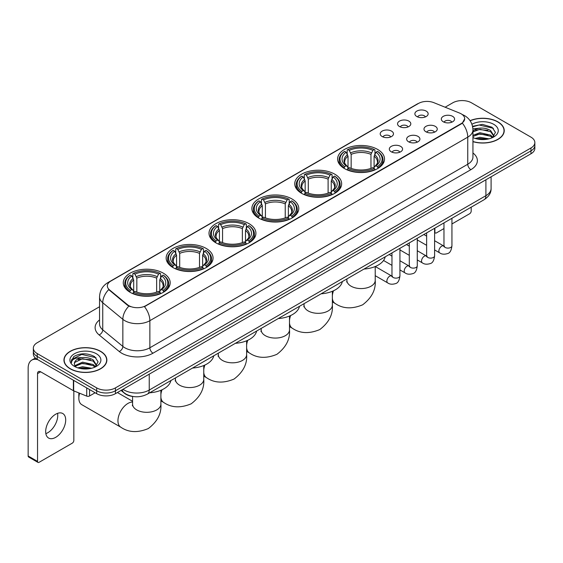 <?xml version="1.0" encoding="UTF-8"?>
<svg xmlns="http://www.w3.org/2000/svg" width="563" height="563" viewBox="0 0 563 563"><rect width="100%" height="100%" fill="white"/><g stroke="black" fill="none" stroke-linecap="round" stroke-linejoin="round"><path stroke-width="0.84" d="M206.185 248.424A23.449 13.54 0 0 0 180.624 245.489A23.449 13.54 0 0 0 166.148 258.002A23.449 13.54 0 0 0 173.017 267.573A23.449 13.54 0 0 0 198.577 270.507A23.449 13.54 0 0 0 213.053 258.002A23.449 13.54 0 0 0 206.185 248.424M334.781 174.178A23.449 13.54 0 0 0 309.221 171.243A23.449 13.54 0 0 0 294.745 183.756A23.449 13.54 0 0 0 301.613 193.327A23.449 13.54 0 0 0 327.173 196.262A23.449 13.54 0 0 0 341.65 183.756A23.449 13.54 0 0 0 334.781 174.178M291.916 198.929A23.449 13.54 0 0 0 266.355 195.994A23.449 13.54 0 0 0 251.879 208.5A23.449 13.54 0 0 0 258.748 218.078A23.449 13.54 0 0 0 284.308 221.013A23.449 13.54 0 0 0 298.784 208.5A23.449 13.54 0 0 0 291.916 198.929M249.05 223.673A23.449 13.54 0 0 0 223.49 220.738A23.449 13.54 0 0 0 209.014 233.251A23.449 13.54 0 0 0 215.882 242.822A23.449 13.54 0 0 0 241.443 245.757A23.449 13.54 0 0 0 255.919 233.251A23.449 13.54 0 0 0 249.05 223.673M163.319 273.175A23.449 13.54 0 0 0 137.759 270.24A23.449 13.54 0 0 0 123.283 282.746A23.449 13.54 0 0 0 130.152 292.324A23.449 13.54 0 0 0 155.712 295.258A23.449 13.54 0 0 0 170.188 282.746A23.449 13.54 0 0 0 163.319 273.175M377.646 149.434A23.449 13.54 0 0 0 352.086 146.493A23.449 13.54 0 0 0 337.61 159.005A23.449 13.54 0 0 0 344.479 168.576A23.449 13.54 0 0 0 370.039 171.518A23.449 13.54 0 0 0 384.515 159.005A23.449 13.54 0 0 0 377.646 149.434M399.484 126.527A6.636 3.835 180 0 1 398.168 125.443A6.636 3.835 180 0 1 400.37 120.679A6.636 3.835 180 0 1 408.872 121.108A6.636 3.835 180 0 1 410.188 125.443A6.636 3.835 180 0 1 399.484 126.527M408.062 126.921A3.983 2.301 0 0 0 406.993 125.802A3.983 2.301 0 0 0 403.073 125.218A3.983 2.301 0 0 0 400.293 126.921M382.15 136.535A6.636 3.835 180 0 1 380.834 135.451A6.636 3.835 180 0 1 383.03 130.686A6.636 3.835 180 0 1 391.538 131.116A6.636 3.835 180 0 1 392.854 135.451A6.636 3.835 180 0 1 382.15 136.535M390.729 136.929A3.983 2.301 0 0 0 389.659 135.81A3.983 2.301 0 0 0 385.739 135.226A3.983 2.301 0 0 0 382.96 136.929M416.817 116.52A6.636 3.835 180 0 1 415.501 115.436A6.636 3.835 180 0 1 417.704 110.672A6.636 3.835 180 0 1 426.205 111.101A6.636 3.835 180 0 1 427.521 115.436A6.636 3.835 180 0 1 416.817 116.52M425.396 116.914A3.983 2.301 0 0 0 424.326 115.795A3.983 2.301 0 0 0 420.406 115.211A3.983 2.301 0 0 0 417.626 116.914M425.924 131.784A6.636 3.835 180 0 1 424.608 130.7A6.636 3.835 180 0 1 426.803 125.936A6.636 3.835 180 0 1 435.312 126.365A6.636 3.835 180 0 1 436.628 130.7A6.636 3.835 180 0 1 425.924 131.784M434.502 132.178A3.983 2.301 0 0 0 433.433 131.059A3.983 2.301 0 0 0 429.513 130.475A3.983 2.301 0 0 0 426.733 132.178M408.59 141.792A6.636 3.835 180 0 1 407.274 140.708A6.636 3.835 180 0 1 409.47 135.943A6.636 3.835 180 0 1 417.978 136.373A6.636 3.835 180 0 1 419.294 140.708A6.636 3.835 180 0 1 408.59 141.792M417.169 142.186A3.983 2.301 0 0 0 416.099 141.067A3.983 2.301 0 0 0 412.179 140.483A3.983 2.301 0 0 0 409.4 142.186M391.257 151.799A6.636 3.835 180 0 1 389.941 150.715A6.636 3.835 180 0 1 392.137 145.951A6.636 3.835 180 0 1 400.645 146.38A6.636 3.835 180 0 1 401.961 150.715A6.636 3.835 180 0 1 391.257 151.799M399.836 152.193A3.983 2.301 0 0 0 398.766 151.074A3.983 2.301 0 0 0 394.846 150.49A3.983 2.301 0 0 0 392.066 152.193M443.257 121.777A6.636 3.835 180 0 1 441.941 120.693A6.636 3.835 180 0 1 444.144 115.929A6.636 3.835 180 0 1 452.645 116.358A6.636 3.835 180 0 1 453.961 120.693A6.636 3.835 180 0 1 443.257 121.777M451.836 122.171A3.983 2.301 0 0 0 450.766 121.052A3.983 2.301 0 0 0 446.846 120.468A3.983 2.301 0 0 0 444.066 122.171M459.591 113.072A11.95 6.897 180 0 1 461.188 113.846A11.95 6.897 180 0 1 464.686 118.723A11.95 6.897 180 0 1 461.188 123.6L145.796 305.688A11.95 6.897 180 0 1 127.562 304.766L109.525 289.896A11.95 6.897 180 0 1 107.364 285.934A11.95 6.897 180 0 1 110.862 281.057L418.527 103.43A11.95 6.897 180 0 1 433.827 102.656L459.591 113.072M133.002 396.493A13.273 7.664 180 0 1 124.599 393.361L121.045 390.426M472.941 141.658A21.457 12.393 0 0 0 504.237 130.644A21.457 12.393 0 0 0 497.952 121.882A21.457 12.393 0 0 0 470.056 120.665M100.587 351.305A21.457 12.393 0 0 0 77.194 348.617A21.457 12.393 0 0 0 63.95 360.067A21.457 12.393 0 0 0 70.234 368.821A21.457 12.393 0 0 0 93.62 371.51A21.457 12.393 0 0 0 106.871 360.067A21.457 12.393 0 0 0 100.587 351.305M464.686 118.723L462.343 123.114L461.188 123.951L144.452 306.652A15.49 8.945 60 0 1 149.864 320.685A17.699 10.218 180 0 1 124.831 320.685A17.699 10.218 180 0 1 122.847 319.32L102.748 302.746A17.699 10.218 180 0 1 99.545 296.884L99.545 323.978A17.699 10.218 0 0 0 102.748 329.841L122.847 346.414A17.699 10.218 0 0 0 124.831 347.779A17.699 10.218 0 0 0 149.864 347.779L467.762 164.241A17.699 10.218 0 0 0 472.941 157.021L472.941 129.919A17.699 10.218 180 0 1 467.762 137.147A15.49 8.945 -120 0 0 462.343 123.114M99.545 306.736L37.221 342.719A13.273 7.664 0 0 0 33.337 348.138L33.337 353.923A13.273 7.664 0 0 0 37.221 359.342L96.674 393.664L96.674 390.771A13.273 7.664 0 0 0 115.443 390.771L530.965 150.877A13.273 7.664 0 0 0 534.85 145.458A13.273 7.664 0 0 1 530.965 150.877L115.443 390.771A13.273 7.664 0 0 1 96.674 390.771L37.221 356.449L96.674 390.771L96.674 387.886A13.273 7.664 0 0 0 115.443 387.886L530.965 147.985A13.273 7.664 0 0 0 534.85 142.566A13.273 7.664 0 0 0 530.965 137.147L471.512 102.825A13.273 7.664 0 0 0 452.736 102.825L445.122 107.223M33.337 351.031A13.273 7.664 0 0 0 37.221 356.449A13.273 7.664 0 0 1 33.337 351.031M130.243 306.652L127.562 305.294L108.715 289.6A15.49 10.359 129.5 0 0 102.748 302.746L102.748 329.841A4.427 2.963 -50.5 0 1 99.123 334.922A22.126 12.773 180 0 1 99.545 319.925M33.337 348.138A13.273 7.664 0 0 0 37.221 353.557L96.674 387.886M96.674 393.664A13.273 7.664 0 0 0 115.443 393.664L530.965 153.769A13.273 7.664 0 0 0 534.85 148.351L534.85 142.566M472.941 141.51A21.239 12.259 0 0 0 504.019 130.644A21.239 12.259 0 0 0 497.798 121.974A21.239 12.259 0 0 0 470.14 120.792M475.221 138.449L479.915 137.302L489.008 138.829M477.058 138.955L479.915 138.449L487.101 139.23M472.941 135.345L479.915 132.713L490.598 135.134L492.878 137.302M472.941 136.492L479.915 133.86L490.598 136.281L492.28 137.703M472.913 128.892L479.296 128.195A11.063 6.39 0 0 0 472.941 131.334M479.296 128.195C483.54 127.752 487.312 128.533 490.598 130.546L493.842 135.641L493.758 136.485M472.941 131.904L479.915 129.272L490.598 131.693L493.8 136.218M472.941 137.224L473.574 137.836M472.941 137.555A15.49 8.945 0 0 0 493.73 136.964A15.49 8.945 0 0 0 493.73 124.324A15.49 8.945 0 0 0 471.928 124.268M492.463 137.618L495.447 132.382L492.048 127.231L482.364 124.367L472.533 126.316M472.639 126.809L479.127 125L493.413 128.329M475.707 130.222L479.127 129.589L487.882 130.327M475.707 134.81L479.127 134.177L487.882 134.916M477.354 139.019L486.932 139.258M434.601 231.815L434.903 231.991A2.21 1.281 120 0 0 435.361 232.998A2.21 1.281 120 0 0 436.473 232.892L443.968 228.564M451.934 223.961L469.633 213.743A2.21 1.281 120 0 0 471.203 211.034L471.203 207.163M434.903 231.991L434.903 228.114M70.389 368.737A21.239 12.259 0 0 0 93.535 371.39A21.239 12.259 0 0 0 106.646 360.067A21.239 12.259 0 0 0 100.425 351.389A21.239 12.259 0 0 0 77.279 348.736A21.239 12.259 0 0 0 64.168 360.067A21.239 12.259 0 0 0 70.389 368.737M77.856 367.871L82.543 366.724L91.635 368.251M79.693 368.371L82.543 367.871L89.728 368.652M95.098 367.041L98.075 361.805L94.675 356.653C87.399 352.895 80.46 352.853 73.852 356.52L71.304 361.193L71.543 362.692C71.691 359.328 75.146 357.639 81.931 357.611A11.063 6.39 0 0 0 74.344 363.677A11.063 6.39 0 0 0 74.886 365.64L82.543 362.136L93.233 364.55L95.506 366.724M75.252 366.253L82.543 363.283L93.233 365.697L94.915 367.125M81.931 357.611C86.174 357.167 89.939 357.955 93.233 359.961L96.47 365.063L96.393 365.901M74.351 363.804L74.724 362.445L82.543 358.694L93.233 361.108L96.435 365.633M74.886 365.64L76.202 367.252M96.357 353.74A15.49 8.945 0 0 0 74.457 353.74A15.49 8.945 0 0 0 74.457 366.386A15.49 8.945 0 0 0 96.357 366.386A15.49 8.945 0 0 0 96.357 353.74M71.304 361.298L71.782 359.412L81.762 354.416L96.048 357.744M78.334 359.637L81.762 359.004L90.516 359.743M78.334 364.226L81.762 363.592L90.516 364.331M79.988 368.441L89.566 368.674M344.056 168.33L344.69 166.655A21.063 12.161 0 0 1 344.69 151.356L346.139 152.193A19.029 10.986 0 0 0 346.139 165.818L347.568 166.627L348.025 168.337M348.025 167.64L348.025 156.204L346.139 152.193M347.188 154.009L347.188 149.913L347.814 149.554A21.063 12.161 0 0 1 374.311 149.554L372.861 150.384A19.029 10.986 0 0 0 349.264 150.384L351.157 154.396L351.157 168.386M370.968 168.386L370.968 154.396L372.861 150.384M363.987 269.058A24.336 14.054 0 0 0 385.226 256.798M347.188 169.547A21.95 12.675 0 0 0 374.937 169.547L374.311 168.457A21.063 12.161 0 0 1 347.814 168.457L347.188 169.92M374.937 169.92L374.937 169.547M344.69 151.356L344.056 151.714A21.95 12.675 0 0 0 339.116 159.73A21.95 12.675 0 0 0 344.056 167.739M374.311 149.554L374.937 149.913L374.937 154.009M347.814 168.457L349.264 167.626A19.029 10.986 0 0 0 372.861 167.626L374.311 168.457M346.139 165.818L344.69 166.655M349.264 150.384L347.814 149.554M347.568 154.656A17.017 9.824 0 0 0 347.568 166.627L347.645 166.683C345.232 164.347 344.246 162.756 344.69 161.919A16.369 9.451 0 0 1 348.025 156.204M378.069 167.739A21.95 12.675 0 0 0 383.009 159.73A21.95 12.675 0 0 0 378.069 151.714L377.442 151.356A21.063 12.161 0 0 1 377.442 166.655L378.069 168.33M377.442 166.655L375.993 165.818A19.029 10.986 0 0 0 375.993 152.193L377.442 151.356M375.993 152.193L374.099 156.204L374.099 167.64L374.564 166.627L375.993 165.818M374.099 156.204A16.369 9.451 0 0 1 377.435 161.919C377.879 162.763 376.893 164.347 374.479 166.683L374.564 166.627A17.017 9.824 0 0 0 374.564 154.656M374.099 168.337L374.099 167.64M301.191 193.081L301.824 191.399A21.063 12.161 0 0 1 301.824 176.106L303.267 176.944A19.029 10.986 0 0 0 303.267 190.568L304.703 191.378L305.16 193.088M305.16 192.391L305.16 180.948L303.267 176.944M304.323 178.752L304.323 174.657L304.949 174.298A21.063 12.161 0 0 1 331.445 174.298L329.995 175.135A19.029 10.986 0 0 0 306.399 175.135L308.292 179.147L308.292 193.13M328.102 193.13L328.102 179.147L329.995 175.135M321.121 293.809A24.336 14.054 0 0 0 342.36 281.549M304.323 194.291A21.95 12.675 0 0 0 332.071 194.291L331.445 193.208A21.063 12.161 0 0 1 304.949 193.208L304.323 194.671M332.071 194.671L332.071 194.291M301.824 176.106L301.191 176.465A21.95 12.675 0 0 0 296.251 184.474A21.95 12.675 0 0 0 301.191 192.49M331.445 174.298L332.071 174.657L332.071 178.752M304.949 193.208L306.399 192.37A19.029 10.986 0 0 0 329.995 192.37L331.445 193.208M303.267 190.568L301.824 191.399M306.399 175.135L304.949 174.298M304.703 179.407A17.017 9.824 0 0 0 304.703 191.378L304.78 191.434C302.359 189.091 301.381 187.507 301.824 186.67A16.369 9.451 0 0 1 305.16 180.948M335.203 192.49A21.95 12.675 0 0 0 340.143 184.474A21.95 12.675 0 0 0 335.203 176.465L334.57 176.106A21.063 12.161 0 0 1 334.57 191.399L335.203 193.081M334.57 191.399L333.127 190.568A19.029 10.986 0 0 0 333.127 176.944L334.57 176.106M333.127 176.944L331.234 180.948L331.234 192.391L331.698 191.378L333.127 190.568M331.234 180.948A16.369 9.451 0 0 1 334.57 186.67C335.013 187.514 334.028 189.098 331.614 191.434L331.698 191.378A17.017 9.824 0 0 0 331.698 179.407M331.234 193.088L331.234 192.391M258.326 217.825L258.959 216.15A21.063 12.161 0 0 1 258.959 200.857L260.402 201.688A19.029 10.986 0 0 0 260.402 215.312L261.837 216.129L262.295 217.832M262.295 217.135L262.295 205.699L260.402 201.688M261.457 203.503L261.457 199.408L262.084 199.049A21.063 12.161 0 0 1 288.58 199.049L287.13 199.886A19.029 10.986 0 0 0 263.533 199.886L265.426 203.89L265.426 217.881M285.237 217.881L285.237 203.89L287.13 199.886M278.256 318.552A24.336 14.054 0 0 0 299.495 306.293M261.457 219.042A21.95 12.675 0 0 0 289.206 219.042L288.58 217.958A21.063 12.161 0 0 1 262.084 217.958L261.457 219.415M289.206 219.415L289.206 219.042M258.959 200.857L258.326 201.216A21.95 12.675 0 0 0 253.385 209.225A21.95 12.675 0 0 0 258.326 217.234M288.58 199.049L289.206 199.408L289.206 203.503M262.084 217.958L263.533 217.121A19.029 10.986 0 0 0 287.13 217.121L288.58 217.958M260.402 215.312L258.959 216.15M263.533 199.886L262.084 199.049M261.837 204.158A17.017 9.824 0 0 0 261.837 216.129L261.915 216.178C259.494 213.841 258.508 212.251 258.959 211.421A16.369 9.451 0 0 1 262.295 205.699M292.338 217.234A21.95 12.675 0 0 0 297.278 209.225A21.95 12.675 0 0 0 292.338 201.216L291.704 200.857A21.063 12.161 0 0 1 291.704 216.15L292.338 217.825M291.704 216.15L290.262 215.312A19.029 10.986 0 0 0 290.262 201.688L291.704 200.857M290.262 201.688L288.369 205.699L288.369 217.135L288.826 216.129L290.262 215.312M288.369 205.699A16.369 9.451 0 0 1 291.704 211.421C292.148 212.258 291.162 213.849 288.749 216.178L288.826 216.129A17.017 9.824 0 0 0 288.826 204.158M288.369 217.832L288.369 217.135M215.46 242.576L216.093 240.901A21.063 12.161 0 0 1 216.093 225.601L217.536 226.439A19.029 10.986 0 0 0 217.536 240.063L218.972 240.873L219.429 242.583M219.429 241.886L219.429 230.45L217.536 226.439M218.592 228.254L218.592 224.158L219.218 223.792A21.063 12.161 0 0 1 245.714 223.792L244.265 224.63A19.029 10.986 0 0 0 220.668 224.63L222.561 228.641L222.561 242.632M242.371 242.632L242.371 228.641L244.265 224.63M235.39 343.303A24.336 14.054 0 0 0 256.629 331.044M218.592 243.793A21.95 12.675 0 0 0 246.341 243.793L245.714 242.702A21.063 12.161 0 0 1 219.218 242.702L218.592 244.166M246.341 244.166L246.341 243.793M216.093 225.601L215.46 225.96A21.95 12.675 0 0 0 210.52 233.976A21.95 12.675 0 0 0 215.46 241.984M245.714 223.792L246.341 224.158L246.341 228.254M219.218 242.702L220.668 241.872A19.029 10.986 0 0 0 244.265 241.872L245.714 242.702M217.536 240.063L216.093 240.901M220.668 224.63L219.218 223.792M218.972 228.902A17.017 9.824 0 0 0 218.972 240.873L219.049 240.929C216.628 238.592 215.643 237.002 216.093 236.164A16.369 9.451 0 0 1 219.429 230.45M249.472 241.984A21.95 12.675 0 0 0 254.413 233.976A21.95 12.675 0 0 0 249.472 225.96L248.839 225.601A21.063 12.161 0 0 1 248.839 240.901L249.472 242.576M248.839 240.901L247.396 240.063A19.029 10.986 0 0 0 247.396 226.439L248.839 225.601M247.396 226.439L245.503 230.45L245.503 241.886L245.961 240.873L247.396 240.063M245.503 230.45A16.369 9.451 0 0 1 248.839 236.164C249.282 237.009 248.297 238.592 245.883 240.929L245.961 240.873A17.017 9.824 0 0 0 245.961 228.902M245.503 242.583L245.503 241.886M172.595 267.326L173.228 265.645A21.063 12.161 0 0 1 173.228 250.352L174.671 251.189A19.029 10.986 0 0 0 174.671 264.807L176.106 265.623L176.564 267.334M176.564 266.637L176.564 255.194L174.671 251.189M175.726 252.998L175.726 248.902L176.353 248.543A21.063 12.161 0 0 1 202.849 248.543L201.399 249.381A19.029 10.986 0 0 0 177.802 249.381L179.696 253.392L179.696 267.376M199.506 267.376L199.506 253.392L201.399 249.381M192.525 368.054A24.336 14.054 0 0 0 213.764 355.795M175.726 268.537A21.95 12.675 0 0 0 203.475 268.537L202.849 267.453A21.063 12.161 0 0 1 176.353 267.453L175.726 268.917M203.475 268.917L203.475 268.537M173.228 250.352L172.595 250.711A21.95 12.675 0 0 0 167.654 258.72A21.95 12.675 0 0 0 172.595 266.735M202.849 248.543L203.475 248.902L203.475 252.998M176.353 267.453L177.802 266.616A19.029 10.986 0 0 0 201.399 266.616L202.849 267.453M174.671 264.807L173.228 265.645M177.802 249.381L176.353 248.543M176.106 253.653A17.017 9.824 0 0 0 176.106 265.623L176.184 265.673C173.763 263.336 172.778 261.753 173.228 260.915A16.369 9.451 0 0 1 176.564 255.194M206.607 266.735A21.95 12.675 0 0 0 211.547 258.72A21.95 12.675 0 0 0 206.607 250.711L205.974 250.352A21.063 12.161 0 0 1 205.974 265.645L206.607 267.326M205.974 265.645L204.531 264.807A19.029 10.986 0 0 0 204.531 251.189L205.974 250.352M204.531 251.189L202.638 255.194L202.638 266.637L203.095 265.623L204.531 264.807M202.638 255.194A16.369 9.451 0 0 1 205.974 260.915C206.417 261.753 205.432 263.343 203.018 265.673L203.095 265.623A17.017 9.824 0 0 0 203.095 253.653M202.638 267.334L202.638 266.637M79.622 393.241A14.159 8.178 120 0 0 78.841 398.182L78.841 394.564A9.733 5.623 -60 0 1 78.968 392.974M78.841 398.182A14.159 8.178 120 0 0 81.769 404.663L120.883 427.247A14.159 8.178 -60 0 1 118.709 415.895A14.159 8.178 -60 0 1 127.963 403.418A14.159 8.178 -60 0 1 132.572 402.059M129.729 292.07L130.363 290.395A21.063 12.161 0 0 1 130.363 275.096L131.805 275.933A19.029 10.986 0 0 0 131.805 289.558L133.234 290.374L133.698 292.077M133.698 291.381L133.698 279.945L131.805 275.933M132.861 277.749L132.861 273.653L133.487 273.294A21.063 12.161 0 0 1 159.983 273.294L158.534 274.132A19.029 10.986 0 0 0 134.937 274.132L136.83 278.136L136.83 292.127M156.641 292.127L156.641 278.136L158.534 274.132M149.659 392.798A24.336 14.054 0 0 0 170.899 380.539M132.861 293.288A21.95 12.675 0 0 0 160.61 293.288L159.983 292.204A21.063 12.161 0 0 1 133.487 292.204L132.861 293.661M160.61 293.661L160.61 293.288M130.363 275.096L129.729 275.462A21.95 12.675 0 0 0 124.789 283.471A21.95 12.675 0 0 0 129.729 291.479M159.983 273.294L160.61 273.653L160.61 277.749M133.487 292.204L134.937 291.367A19.029 10.986 0 0 0 158.534 291.367L159.983 292.204M131.805 289.558L130.363 290.395M134.937 274.132L133.487 273.294M133.234 278.396A17.017 9.824 0 0 0 133.234 290.374L133.318 290.424C130.898 288.087 129.912 286.497 130.363 285.666A16.369 9.451 0 0 1 133.698 279.945M163.742 291.479A21.95 12.675 0 0 0 168.682 283.471A21.95 12.675 0 0 0 163.742 275.462L163.108 275.096A21.063 12.161 0 0 1 163.108 290.395L163.742 292.07M163.108 290.395L161.665 289.558A19.029 10.986 0 0 0 161.665 275.933L163.108 275.096M161.665 275.933L159.772 279.945L159.772 291.381L160.23 290.374L161.665 289.558M159.772 279.945A16.369 9.451 0 0 1 163.108 285.666C163.552 286.504 162.566 288.094 160.152 290.424L160.23 290.374A17.017 9.824 0 0 0 160.23 278.396M159.772 292.077L159.772 291.381M57.574 413.341A14.159 8.178 -60 0 1 47.742 432.757A14.159 8.178 -60 0 1 45.849 433.644M55.681 437.345A14.159 8.178 120 0 0 64.935 424.868A14.159 8.178 120 0 0 62.767 413.524A14.159 8.178 120 0 0 55.681 414.22A14.159 8.178 120 0 0 46.433 426.698A14.159 8.178 120 0 0 48.601 438.049A14.159 8.178 120 0 0 55.681 437.345M89.552 389.554L89.552 395.965L95.105 392.763M37.883 359.722A17.699 10.218 -120 0 0 31.817 360.088A17.699 10.218 -120 0 0 28.15 368.195L28.15 455.988L37.538 461.407L37.538 373.614A4.427 2.555 60 0 1 38.453 371.587A4.427 2.555 60 0 1 40.663 371.805L73.38 390.694L73.38 380.215M37.538 461.407A2.21 1.281 120 0 0 37.995 462.42L28.607 457.001A2.21 1.281 -60 0 1 28.15 455.988M37.995 462.42A2.21 1.281 120 0 0 39.1 462.307L72.268 443.158A2.21 1.281 120 0 0 73.83 440.449L73.83 390.898M89.552 395.965A2.21 1.281 180 0 1 86.723 396.113L73.676 390.835A2.21 1.281 180 0 1 73.38 390.694M109.525 289.896L109.525 290.417M127.562 304.766L127.562 305.294M145.796 305.688L145.796 306.047M461.188 123.6L461.188 123.951M152.995 353.198A4.427 2.555 60 0 1 149.864 347.779L149.864 320.685L467.762 137.147L467.762 164.241A4.427 2.555 60 0 0 470.886 169.667L152.995 353.198A22.126 12.773 180 0 1 121.707 353.198A22.126 12.773 180 0 1 119.222 351.495L99.123 334.922M472.941 129.919C472.646 123.557 469.845 118.786 464.552 115.605L462.314 114.514A15.49 7.256 112 0 0 462.11 114.444M109.546 281.964A15.49 8.945 -120 0 0 107.941 282.57C102.642 285.744 99.848 290.515 99.545 296.884M107.941 282.57L417.225 104A15.49 8.945 60 0 1 418.4 103.501M128.885 306.11A15.49 10.359 129.5 0 0 122.847 319.32L122.847 346.414A4.427 2.963 -50.5 0 1 119.222 351.495M472.941 152.967A22.126 12.773 180 0 1 470.886 169.667M115.443 387.886L115.443 393.664M530.965 147.985L530.965 153.769M37.221 353.557L37.221 359.342M123.016 389.293A17.699 10.218 0 0 0 124.205 390.053A17.699 10.218 0 0 0 149.237 390.053L485.904 195.678A17.699 10.218 0 0 0 491.091 188.45C491.217 192.842 488.881 196.6 484.074 199.731L147.407 394.1A8.853 5.109 60 0 0 149.237 390.053L149.237 374.156M485.904 179.78L485.904 195.678A8.853 5.109 60 0 1 484.074 199.731M122.298 389.709A8.853 5.919 129.5 0 0 123.846 392.587L121.158 390.37M375.225 266.538L375.225 280.402A14.159 8.178 180 0 1 371.073 286.18A14.159 8.178 180 0 1 351.052 286.18A14.159 8.178 180 0 1 346.907 280.402L346.717 282.07M375.225 280.402C375.957 289.713 371.763 297.855 362.642 304.815C352.058 309.228 342.909 308.791 335.21 303.499A14.159 8.178 -60 0 1 332.36 298.432M332.36 295.519A14.159 8.178 -60 0 1 333.5 290.782M370.968 154.396A16.369 9.451 0 0 0 351.157 154.396M371.432 152.855A17.017 9.824 0 0 0 350.693 152.855M332.36 291.289L332.36 305.146A14.159 8.178 180 0 1 328.208 310.931A14.159 8.178 180 0 1 308.186 310.931A14.159 8.178 180 0 1 304.041 305.146L303.851 306.821M332.36 305.146C333.092 314.464 328.898 322.599 319.777 329.566C309.193 333.979 300.044 333.542 292.345 328.25A14.159 8.178 -60 0 1 289.495 323.176M289.495 320.263A14.159 8.178 -60 0 1 290.635 315.533M328.102 179.147A16.369 9.451 0 0 0 308.292 179.147M328.567 177.598A17.017 9.824 0 0 0 307.827 177.598M289.495 316.033L289.495 329.897A14.159 8.178 180 0 1 285.342 335.675A14.159 8.178 180 0 1 265.321 335.675A14.159 8.178 180 0 1 261.176 329.897L260.986 331.565M289.495 329.897C290.226 339.207 286.032 347.35 276.912 354.31C266.327 358.73 257.178 358.286 249.479 353.001A14.159 8.178 -60 0 1 246.629 347.927M246.629 345.013A14.159 8.178 -60 0 1 247.769 340.284M285.237 203.89A16.369 9.451 0 0 0 265.426 203.89M285.701 202.349A17.017 9.824 0 0 0 264.962 202.349M246.629 340.784L246.629 354.648A14.159 8.178 180 0 1 242.477 360.426A14.159 8.178 180 0 1 222.455 360.426A14.159 8.178 180 0 1 218.303 354.648L218.12 356.316M246.629 354.648C247.354 363.958 243.167 372.094 234.046 379.061C223.462 383.473 214.313 383.037 206.614 377.745A14.159 8.178 -60 0 1 203.757 372.678M203.757 369.764A14.159 8.178 -60 0 1 204.904 365.028M242.371 228.641A16.369 9.451 0 0 0 222.561 228.641M242.836 227.093A17.017 9.824 0 0 0 222.096 227.093M203.757 365.528L203.757 379.392A14.159 8.178 180 0 1 199.612 385.176A14.159 8.178 180 0 1 179.59 385.176A14.159 8.178 180 0 1 175.438 379.392L175.255 381.067M203.757 379.392C204.489 388.709 200.301 396.845 191.181 403.812C180.596 408.224 171.448 407.788 163.749 402.496A14.159 8.178 -60 0 1 160.891 397.422M160.891 394.508A14.159 8.178 -60 0 1 162.031 389.779M199.506 253.392A16.369 9.451 0 0 0 179.696 253.392M199.971 251.844A17.017 9.824 0 0 0 179.231 251.844M160.891 390.279L160.891 404.143A14.159 8.178 180 0 1 156.746 409.92A14.159 8.178 180 0 1 136.725 409.92A14.159 8.178 180 0 1 132.572 404.143L132.389 405.81M156.641 278.136A16.369 9.451 0 0 0 136.83 278.136M157.105 276.595A17.017 9.824 0 0 0 136.366 276.595M451.934 218.282L451.934 245.806A3.983 2.301 180 0 1 450.583 247.53A3.983 2.301 180 0 1 445.136 247.431A3.983 2.301 180 0 1 443.968 245.806L443.841 246.664L444.2 246.376M451.934 245.806C451.392 250.429 449.957 253.012 447.641 253.554C444.348 254.575 441.702 254.342 439.703 252.871A3.983 2.301 -60 0 1 439.091 249.676A3.983 2.301 -60 0 1 441.695 246.165A3.983 2.301 -60 0 1 441.871 246.073A3.983 2.301 -60 0 1 443.686 245.968L444.496 246.291M434.601 228.289L434.601 255.813A3.983 2.301 180 0 1 433.25 257.537A3.983 2.301 180 0 1 427.803 257.439A3.983 2.301 180 0 1 426.634 255.813L426.508 256.672L426.867 256.383M434.601 255.813C434.052 260.437 432.623 263.02 430.308 263.561C427.014 264.582 424.368 264.35 422.37 262.879A3.983 2.301 -60 0 1 421.757 259.684A3.983 2.301 -60 0 1 424.361 256.179A3.983 2.301 -60 0 1 424.537 256.081A3.983 2.301 -60 0 1 426.353 255.982L427.162 256.299M417.267 238.297L417.267 265.82A3.983 2.301 180 0 1 415.916 267.545A3.983 2.301 180 0 1 410.469 267.446A3.983 2.301 180 0 1 409.301 265.82L409.174 266.679L409.533 266.39M417.267 265.82C416.719 270.444 415.29 273.027 412.968 273.569C409.681 274.589 407.035 274.357 405.036 272.886A3.983 2.301 -60 0 1 404.424 269.691A3.983 2.301 -60 0 1 407.028 266.186A3.983 2.301 -60 0 1 407.204 266.088A3.983 2.301 -60 0 1 409.02 265.989L409.829 266.306M399.934 248.304L399.934 275.828A3.983 2.301 180 0 1 398.583 277.552A3.983 2.301 180 0 1 393.136 277.453A3.983 2.301 180 0 1 391.968 275.828L391.841 276.693L392.193 276.398M399.934 275.828C399.385 280.451 397.957 283.034 395.634 283.576C392.348 284.596 389.702 284.371 387.703 282.893A3.983 2.301 -60 0 1 387.091 279.698A3.983 2.301 -60 0 1 389.695 276.194A3.983 2.301 -60 0 1 389.87 276.095A3.983 2.301 -60 0 1 391.686 275.997L392.495 276.313M37.538 373.614L40.663 371.805M73.676 380.384L73.676 390.835M86.723 396.113L86.723 387.914M417.225 104L420.068 102.677M147.407 394.1C140.286 397.682 133.164 397.682 126.042 394.1L123.846 392.587M491.091 188.45L491.091 176.789M504.019 132.418L504.019 130.644M435.361 232.998L434.601 232.561M106.646 361.84L106.646 360.067M64.168 361.84L64.168 360.067M335.21 303.499L332.36 301.852M339.116 163.777L339.116 159.73M383.009 163.777L383.009 159.73M346.907 278.924L346.907 280.402M292.345 328.25L289.495 326.603M296.251 188.528L296.251 184.474M340.143 188.528L340.143 184.474M304.041 303.668L304.041 305.146M249.479 353.001L246.629 351.354M253.385 213.271L253.385 209.225M297.278 213.271L297.278 209.225M261.176 328.419L261.176 329.897M206.614 377.745L203.757 376.098M210.52 238.022L210.52 233.976M254.413 238.022L254.413 233.976M218.303 353.17L218.303 354.648M163.749 402.496L160.891 400.849M167.654 262.773L167.654 258.72M211.547 262.773L211.547 258.72M175.438 377.914L175.438 379.392M160.891 404.143C161.623 413.453 157.436 421.596 148.315 428.556C137.731 432.975 128.582 432.532 120.883 427.247M124.789 287.517L124.789 283.471M168.682 287.517L168.682 283.471M132.572 401.292L117.4 392.531M132.572 396.443L132.572 404.143M439.703 252.871L434.601 249.923M426.634 245.327L417.267 239.915M443.968 222.885L443.968 245.806M443.686 245.968L434.601 240.725M426.634 236.129L423.833 234.511M422.37 262.879L417.267 259.93M409.301 255.335L399.934 249.923M426.634 232.892L426.634 255.813M426.353 255.982L417.267 250.732M409.301 246.137L406.5 244.518M405.036 272.886L399.934 269.937M391.968 265.342L383.551 260.479M409.301 242.899L409.301 265.82M409.02 265.989L399.934 260.739M391.968 256.144L389.167 254.525M387.703 282.893L375.225 275.687M391.968 252.907L391.968 275.828M391.686 275.997L375.268 266.517M31.817 360.088L35.399 358.026"/></g></svg>
